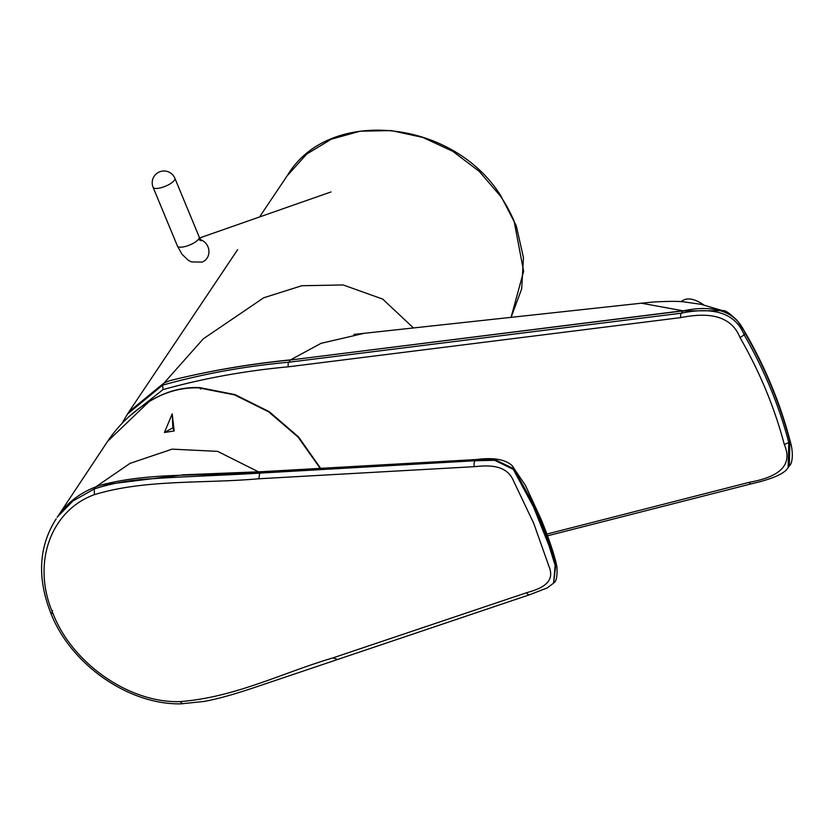 <?xml version="1.0" encoding="UTF-8"?>
<svg xmlns="http://www.w3.org/2000/svg" width="834" height="834" viewBox="0 0 834 834"><rect width="100%" height="100%" fill="white"/><g stroke="black" fill="none" stroke-linecap="round" stroke-linejoin="round"><path stroke-width="1.25" d="M107.586 441.405L57.171 517.341A123.745 97.891 -138.1 0 1 57.588 516.694A123.745 97.891 -138.1 0 1 95.629 486.962L94.242 488.953C112.892 482.928 132.992 479.487 154.551 478.601C174.921 476.985 225.733 475.224 259.697 473.128L475.109 460.733L475.745 460.014A4.712 2.283 -93.1 0 1 476.714 459.503C493.53 457.313 505.341 459.378 512.159 465.685L525.441 485.409L540.995 519.05C549.158 538.722 556.414 560.844 556.987 568.006C557.362 576.763 556.236 581.746 553.62 582.966L555.798 564.649L549.94 544.8L534.479 505.946L513.859 468.823L495.198 459.732L475.745 460.014L260.521 472.211C207.009 476.777 151.788 471.564 101.07 485.054A154.061 125.788 54 0 0 95.629 486.962L130.041 463.37L172.127 449.151L217.632 451.361L258.519 471.867M101.07 485.054L183.876 474.807M474.306 466.665L258.811 478.768C203.986 483.72 145.345 479.07 94.419 494.645C50.28 510.606 31.296 564.045 53.147 613.887C72.746 664.156 130.114 703.323 180.186 701.613C235.73 697.224 282.319 672.777 333.006 657.88L526.525 592.745C538.597 589.294 556.174 583.706 549.001 566.453L533.708 523.304L513.598 481.041C506.415 463.798 487.223 465.414 474.306 466.665A4.712 2.252 86.6 0 1 475.109 460.733L494.687 460.305L513.337 469.406L533.541 507.009L549.043 545.801L555.152 565.389L553.599 582.976M57.619 516.715L72.777 501.098L94.242 488.953L94.419 494.645M180.186 701.613L182.333 703.729M258.811 478.768L259.697 473.128L261.793 471.679L476.714 459.503A4.712 2.283 -93.1 0 1 476.756 459.503M320.214 468.354L298.061 437.058L268.548 411.777L234.427 394.847L198.919 387.893C181.635 387.247 164.955 391.886 148.859 401.821L107.596 441.363M174.16 430.949L164.434 432.492L172.2 413.883L174.16 430.949L172.867 427.842L164.434 432.492M172.867 427.842L172.2 413.883M680.825 301.699L683.307 300.261A70.348 25.541 60 0 1 703.74 304.879M788.662 466.779L789.329 465.904L789.861 441.103C780.165 404.219 765.289 368.305 745.231 333.36L745.148 333.214C733.597 305.254 703.218 306.547 682.931 310.905L290.378 360.027L682.869 310.769L641.346 303.201L653.689 301.991C669.337 301.168 679.606 301.157 684.474 301.971L701.05 304.327L725.716 311.541M546.895 534.062L749.14 482.354C768.145 478.841 795.719 470.918 784.283 444.48C774.682 407.889 759.93 372.266 740.019 337.603C729.448 310.946 699.841 313.928 680.888 317.587L288.428 366.804C245.092 370.796 203.287 378.396 163.016 389.603L162.599 385.141C203.121 373.82 245.196 366.189 288.835 362.227L290.378 360.027C249.137 364.104 209.073 370.953 170.178 380.554C209.146 370.869 249.262 363.978 290.524 359.881L321.059 343.327L363.676 333.423M682.702 310.936L723.568 310.655M745.148 333.214L745.085 332.526L745.148 333.214M288.428 366.804A3.534 1.793 -97.1 0 1 288.835 362.227L681.336 313.188L682.931 310.905A3.534 1.783 -97.1 0 1 683.109 310.748M789.861 441.103L789.652 440.06L789.861 441.103L788.808 442.604L788.12 467.624L786.858 469.208M745.231 333.36L744.178 334.861C764.236 369.806 779.112 405.72 788.808 442.604L784.283 444.48M789.902 441.259L789.683 440.216L789.902 441.259M127.425 414.102L162.599 385.141L164.142 382.921A132.022 104.667 42.6 0 1 170.178 380.554A131.97 102.436 -143.1 0 0 164.142 382.921L128.968 411.756L127.831 413.476M163.016 389.603L130.74 415.092M680.888 317.587A3.534 1.783 82.8 0 1 681.336 313.188C701.384 308.987 732.888 306.724 744.178 334.861L740.019 337.603M413.539 328.012L382.723 299.104L343.139 284.957L301.804 285.728L263.711 297.78L203.35 338.771L164.142 382.921M511.044 317.42L523.627 271.3L514.151 221.354A132.126 112.163 -144.9 0 0 500.494 196.178L479.175 171.314L452.706 151.277L422.807 137.433L391.292 130.594L360.163 131.188L331.369 139.184L306.703 154.092L287.104 175.891M52.584 610.582L52.094 611.312M51.135 612.75L53.147 613.887M333.006 657.88L336.738 659.131M182.093 703.729L203.809 701.467C216.006 699.372 232.842 694.732 254.318 687.57L529.736 594.694A4.712 2.617 71.4 0 0 529.861 594.663M526.525 592.745A4.712 2.617 71.4 0 0 529.736 594.705L547.187 587.928L553.161 583.477M148.859 401.821L148.911 401.696C165.142 391.626 182.02 386.924 199.535 387.591A2.95 1.293 92.8 0 0 198.919 387.893M200.567 389.061A2.95 1.293 92.8 0 0 199.545 387.581L235.094 394.628L269.173 411.631L298.603 436.995L320.621 468.333M160.409 187.89A11.791 3.732 -22.5 0 0 174.89 178.278A11.791 11.791 0 0 0 161.233 171.324A11.791 11.791 0 0 0 153.102 187.306A11.791 3.732 -22.5 0 0 160.409 187.89M200.65 239.817A11.791 10.675 70.7 0 1 208.917 250.919A11.791 10.675 70.7 0 1 202.037 262.105L191.507 261.918L188.421 260.385L181.979 254.255L177.433 246.04A11.791 3.732 157.5 0 0 184.741 246.624A11.791 3.732 157.5 0 0 199.211 237.012L201.296 240.682L198.367 239.473M751.382 483.824A3.534 1.908 -104.3 0 1 751.288 483.856A3.534 1.908 -104.3 0 1 749.14 482.354M183.344 474.827L182.656 474.848M182.083 703.792C130.062 705.595 71.265 665.396 50.957 613.522C36.915 577.952 38.656 546.374 56.201 518.811M261.793 471.679L182.542 474.859M148.911 401.696C132.137 412.111 118.376 425.319 107.628 441.322M199.628 237.961L331.015 191.945M174.89 178.278L199.211 237.012M153.102 187.306L177.433 246.04M745.315 332.651L737.298 320.61C730.177 313.688 725.559 310.363 723.464 310.634M789.996 440.488C780.332 403.593 765.466 367.7 745.398 332.797M790.038 440.644C793.676 452.466 792.592 463.506 789.329 465.893M788.12 467.624L788.12 467.624C783.355 475.964 762.307 481.291 751.288 483.845L547.542 535.814M127.738 413.654L121.868 423.547M353.95 334.413L641.336 303.201M789.298 465.935L788.088 467.666M128.989 411.767L127.414 414.091M287.709 174.963C328.992 106.523 452.664 118.981 500.681 195.594L516.267 225.722L523.45 257.56L521.677 288.877L511.065 317.42M287.678 175.025L259.551 216.976M237.669 249.627L128.665 412.215"/></g></svg>
